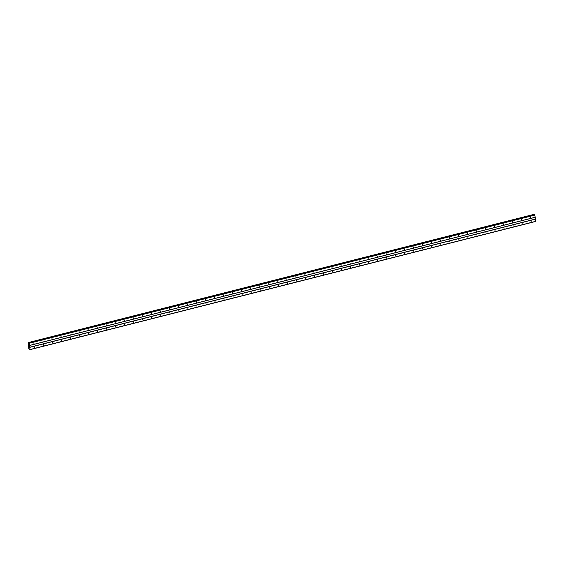 <?xml version="1.0" encoding="UTF-8"?>
<svg xmlns="http://www.w3.org/2000/svg" width="564" height="564" viewBox="0 0 564 564"><rect width="100%" height="100%" fill="white"/><g stroke="black" fill="none" stroke-linecap="round" stroke-linejoin="round"><path stroke-width="0.85" d="M530.78 217.76L530.703 217.048L530.78 217.76M521.749 220.052L521.672 219.34L521.749 220.052M512.718 222.343L512.641 221.631L512.718 222.343M503.687 224.634L503.61 223.915L503.687 224.634M494.649 226.925L494.572 226.206L494.649 226.925M485.618 229.21L485.541 228.498L485.618 229.21M476.587 231.501L476.509 230.789L476.587 231.501M467.556 233.792L467.478 233.08L467.556 233.792M458.518 236.083L458.44 235.371L458.518 236.083M449.487 238.375L449.409 237.655L449.487 238.375M440.456 240.666L440.378 239.947L440.456 240.666M431.418 242.95L431.347 242.238L431.418 242.95M422.387 245.241L422.309 244.529L422.387 245.241M413.356 247.533L413.278 246.821L413.356 247.533M404.325 249.824L404.247 249.112L404.325 249.824M395.286 252.115L395.216 251.396L395.286 252.115M386.255 254.399L386.178 253.687L386.255 254.399M377.224 256.69L377.147 255.978L377.224 256.69M368.193 258.982L368.116 258.27L368.193 258.982M359.155 261.273L359.085 260.561L359.155 261.273M350.124 263.564L350.047 262.852L350.124 263.564M341.093 265.856L341.016 265.136L341.093 265.856M332.062 268.14L331.984 267.428L332.062 268.14M323.024 270.431L322.953 269.719L323.024 270.431M313.993 272.722L313.915 272.01L313.993 272.722M304.962 275.013L304.884 274.301L304.962 275.013M295.931 277.305L295.853 276.586L295.931 277.305M286.893 279.596L286.822 278.877L286.893 279.596M277.862 281.88L277.784 281.168L277.862 281.88M268.831 284.171L268.753 283.459L268.831 284.171M259.8 286.463L259.722 285.751L259.8 286.463M250.761 288.754L250.691 288.042L250.761 288.754M241.73 291.045L241.653 290.326L241.73 291.045M232.699 293.329L232.622 292.617L232.699 293.329M223.668 295.621L223.591 294.909L223.668 295.621M214.63 297.912L214.56 297.2L214.63 297.912M205.599 300.203L205.522 299.491L205.599 300.203M196.568 302.494L196.491 301.782L196.568 302.494M187.537 304.786L187.459 304.067L187.537 304.786M178.499 307.07L178.428 306.358L178.499 307.07M169.468 309.361L169.39 308.649L169.468 309.361M160.437 311.652L160.359 310.94L160.437 311.652M151.406 313.944L151.328 313.231L151.406 313.944M142.368 316.235L142.29 315.516L142.368 316.235M133.337 318.526L133.259 317.807L133.337 318.526M124.306 320.81L124.228 320.098L124.306 320.81M115.275 323.101L115.197 322.389L115.275 323.101M106.236 325.393L106.159 324.681L106.236 325.393M97.205 327.684L97.128 326.972L97.205 327.684M88.174 329.975L88.097 329.256L88.174 329.975M79.143 332.267L79.066 331.547L79.143 332.267M70.105 334.551L70.028 333.839L70.105 334.551M61.074 336.842L60.997 336.13L61.074 336.842M52.043 339.133L51.966 338.421L52.043 339.133M43.012 341.424L42.934 340.712L43.012 341.424M33.974 343.716L33.896 342.997L33.974 343.716M531.189 221.567L531.112 220.855L531.189 221.567M522.158 223.859L522.081 223.147L522.158 223.859M513.127 226.15L513.05 225.438L513.127 226.15M504.089 228.441L504.012 227.729L504.089 228.441M495.058 230.732L494.981 230.013L495.058 230.732M486.027 233.017L485.949 232.305L486.027 233.017M476.989 235.308L476.918 234.596L476.989 235.308M467.958 237.599L467.88 236.887L467.958 237.599M458.927 239.89L458.849 239.178L458.927 239.89M449.896 242.182L449.818 241.47L449.896 242.182M440.858 244.473L440.787 243.754L440.858 244.473M431.827 246.757L431.749 246.045L431.827 246.757M422.796 249.048L422.718 248.336L422.796 249.048M413.764 251.34L413.687 250.627L413.764 251.34M404.726 253.631L404.656 252.919L404.726 253.631M395.695 255.922L395.618 255.203L395.695 255.922M386.664 258.213L386.587 257.494L386.664 258.213M377.633 260.498L377.556 259.785L377.633 260.498M368.595 262.789L368.525 262.077L368.595 262.789M359.564 265.08L359.487 264.368L359.564 265.08M350.533 267.371L350.455 266.659L350.533 267.371M341.502 269.662L341.424 268.943L341.502 269.662M332.464 271.954L332.393 271.235L332.464 271.954M323.433 274.238L323.355 273.526L323.433 274.238M314.402 276.529L314.324 275.817L314.402 276.529M305.371 278.82L305.293 278.108L305.371 278.82M296.333 281.112L296.262 280.4L296.333 281.112M287.302 283.403L287.224 282.684L287.302 283.403M278.271 285.687L278.193 284.975L278.271 285.687M269.239 287.978L269.162 287.266L269.239 287.978M260.201 290.27L260.131 289.558L260.201 290.27M251.17 292.561L251.093 291.849L251.17 292.561M242.139 294.852L242.062 294.133L242.139 294.852M233.108 297.143L233.031 296.424L233.108 297.143M224.07 299.428L224 298.716L224.07 299.428M215.039 301.719L214.962 301.007L215.039 301.719M206.008 304.01L205.93 303.298L206.008 304.01M196.977 306.301L196.899 305.589L196.977 306.301M187.939 308.593L187.861 307.873L187.939 308.593M178.908 310.884L178.83 310.165L178.908 310.884M169.877 313.168L169.799 312.456L169.877 313.168M160.846 315.459L160.768 314.747L160.846 315.459M151.808 317.751L151.73 317.038L151.808 317.751M142.777 320.042L142.699 319.33L142.777 320.042M133.746 322.333L133.668 321.614L133.746 322.333M124.715 324.617L124.637 323.905L124.715 324.617M115.676 326.908L115.599 326.196L115.676 326.908M106.645 329.2L106.568 328.488L106.645 329.2M97.614 331.491L97.537 330.779L97.614 331.491M88.583 333.782L88.506 333.07L88.583 333.782M79.545 336.073L79.468 335.354L79.545 336.073M70.514 338.358L70.437 337.646L70.514 338.358M61.483 340.649L61.405 339.937L61.483 340.649M52.445 342.94L52.374 342.228L52.445 342.94M43.414 345.231L43.336 344.519L43.414 345.231M34.383 347.523L34.305 346.804L34.383 347.523M28.827 343.194L29.286 343.264L29.962 349.546L29.3 349.067M29.25 349.095L28.842 348.792L28.2 342.771L28.806 343.194M534.186 214.313L28.348 342.552L534.312 214.383L534.489 214.771L28.651 343.011M29.892 349.687L535.729 221.448L534.799 214.715M29.497 345.506L535.335 217.267M29.68 347.269L535.525 219.022M29.525 345.443L535.363 217.203M29.286 343.264L535.13 215.025M29.18 343.025L535.017 214.785M29.025 342.94L534.869 214.694M28.616 342.947L534.461 214.708M28.503 342.679L534.341 214.433M29.962 349.546L535.8 221.307M29.73 347.368L535.567 219.121M28.475 342.623L534.312 214.383M28.99 342.926L534.827 214.687"/></g></svg>
